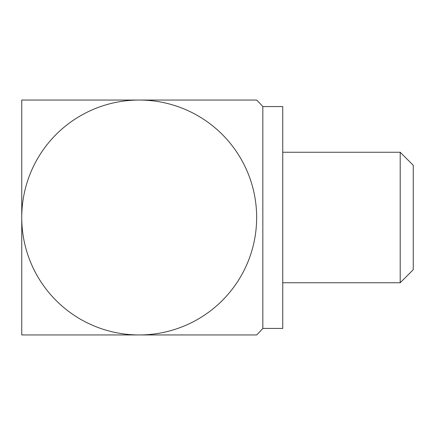 <?xml version="1.0" encoding="UTF-8"?>
<svg xmlns="http://www.w3.org/2000/svg" width="435" height="435" viewBox="0 0 435 435"><rect width="100%" height="100%" fill="white"/><g stroke="black" fill="none" stroke-linecap="round" stroke-linejoin="round"><path stroke-width="0.65" d="M400.2 152.25L400.2 282.75L413.25 269.7L413.25 165.3L400.2 152.25L282.75 152.25M262.832 328.425L282.75 328.425L282.75 106.575L262.832 106.575A166.099 166.099 0 0 0 256.65 100.05L139.2 100.05A117.45 117.45 0 0 1 256.65 217.5A117.45 117.45 0 0 1 139.2 334.95L256.65 334.95A166.099 166.099 0 0 0 262.832 328.425L262.832 106.575M139.2 100.05L21.75 100.05L21.75 217.5A117.45 117.45 0 0 1 139.2 100.05M21.75 334.95L139.2 334.95A117.45 117.45 0 0 1 21.75 217.5L21.75 334.95M400.2 282.75L282.75 282.75"/></g></svg>
